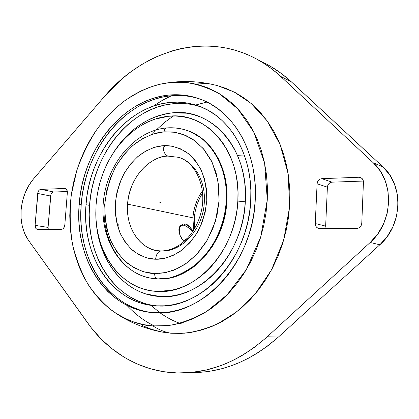 <?xml version="1.0" encoding="UTF-8"?>
<svg xmlns="http://www.w3.org/2000/svg" width="419" height="419" viewBox="0 0 419 419"><rect width="100%" height="100%" fill="white"/><g stroke="black" fill="none" stroke-linecap="round" stroke-linejoin="round"><path stroke-width="0.63" d="M193.693 230.246L192.908 217.843C193.808 207.384 196.977 198.475 202.419 191.127C196.773 199.02 193.604 207.924 192.908 217.843L193.693 230.246M163.117 145.712C163.096 151.154 164.677 154.616 167.857 156.098C156.528 155.103 130.498 170.329 127.575 204.132C125.611 234.006 145.744 250.305 157.591 250.662C138.841 248.158 125.669 226.857 127.575 204.132L192.908 217.843L127.575 204.132C128.916 179.662 147.472 156.957 167.857 156.098C164.677 154.616 163.096 151.154 163.117 145.712L171.979 146.179L180.484 148.813L188.288 153.564L195.065 160.283L200.518 168.731L204.393 178.594L206.515 189.467L206.766 200.905L205.132 212.423L201.67 223.531L196.537 233.744L189.964 242.648L182.234 249.876L173.691 255.155L164.698 258.298L155.617 259.22C148.787 259.235 141.35 256.47 133.305 250.918C128.094 246.299 123.568 240.05 119.724 232.173C116.608 223.353 115.146 213.674 115.34 203.136C116.66 192.593 119.494 182.878 123.841 173.995C128.769 166.039 134.132 159.67 139.925 154.894C148.645 149.08 156.376 146.022 163.117 145.712C169.878 145.042 177.551 147.137 186.13 151.987C191.792 156.229 196.836 162.326 201.272 170.271C204.954 179.379 206.787 189.587 206.766 200.905C205.425 212.281 202.33 222.693 197.496 232.136C192.017 240.475 186.136 246.964 179.845 251.61C170.491 257.03 162.415 259.571 155.617 259.22L146.807 257.936L138.61 254.537L131.309 249.195L125.166 242.151L120.373 233.687L117.084 224.128L115.393 213.826L115.34 203.136L116.922 192.441L120.075 182.097L124.7 172.471L130.644 163.892L137.715 156.68L145.671 151.102L154.239 147.388L163.117 145.712M157.591 250.662L161.226 250.955C181.333 250.662 198.648 230.565 202.204 206.494C205.818 182.066 192.625 160.66 178.415 157.303L167.857 156.098L178.415 157.303C194.327 161.718 205.802 181.008 204.299 202.34C203.189 228.638 182.15 251.992 161.65 250.991L161.184 250.955C158.089 251.369 156.235 254.124 155.617 259.22C156.235 254.124 158.089 251.369 161.184 250.955M187.654 130.707L187.005 130.482C180.584 128.293 173.995 127.481 167.244 128.031L166.495 127.942C165.102 128.224 164.279 129.518 164.033 131.828C155.627 132.315 146.027 136.212 135.232 143.518C128.067 149.499 121.447 157.429 115.372 167.312C110.014 178.316 106.51 190.346 104.865 203.393C104.603 216.44 106.379 228.449 110.187 239.417C114.906 249.232 120.483 257.051 126.92 262.881C136.887 269.909 146.137 273.466 154.669 273.555C154.653 276.582 155.543 278.336 157.334 278.829L153.967 278.588C122.757 275.676 101.11 240.784 104.347 204.1M171.512 95.731L162.415 100.298L153.103 106.222M126.837 305.32L126.831 305.315C135.908 314.863 145.21 321.766 154.742 326.024M182.155 324.086L179.945 323.337C173.45 321.095 166.856 317.633 160.173 312.951M159.99 312.82L150.945 305.304M118.98 230.277L118.823 224.453M156.523 129.743L164.856 122.207L173.251 116.011M195.621 105.012L207.007 102.058M171.748 82.302C187.309 80.579 202.66 81.726 217.807 85.748L234.252 92.08L251.138 103.414L267.086 120.803L280.164 144.644L288.225 174.136L289.576 207.049L283.694 240.077L271.512 269.888L255.024 294.159L236.505 311.993L217.864 323.73C205.865 328.889 194.793 332.042 184.653 333.178L170.936 333.225C164.845 332.162 158.848 329.722 152.951 325.909L168.344 325.558C179.903 323.824 192.551 319.22 206.284 311.752L227.098 294.84L246.325 269.653L260.733 236.945L267.285 199.884L264.64 163.379L253.851 132.121L237.693 108.778L219.242 93.62C206.714 87.178 194.935 83.407 183.904 82.302L168.972 82.679L171.753 82.302L163.174 83.575C151.4 85.733 138.527 91.494 124.558 100.859C115.262 108.107 106.274 117.289 97.601 128.397C89.357 140.669 82.454 154.585 76.887 170.14L71.303 194.715C69.523 211.721 69.926 228.255 72.508 244.314C76.268 259.607 81.579 273.167 88.451 284.988C95.904 295.61 103.907 304.252 112.465 310.924C126.952 320.545 140.449 325.537 152.951 325.909C158.848 329.722 164.845 332.162 170.936 333.225L162.839 332.178C145.513 329.02 129.56 322.52 114.979 312.679M192.997 231.335L188.969 226.003L187.193 224.668L185.376 223.976C183.03 223.631 181.259 224.657 180.06 227.051C178.897 229.444 178.971 232.425 180.28 235.986L184.03 241.747L181.092 237.688M185.146 225.684L188.534 227.768L192.604 231.927C189.535 228.14 186.528 225.899 183.58 225.197L185.376 223.976L190.383 227.522L192.227 230.068M166.542 127.936C173.524 127.366 180.343 128.214 187.005 130.482C211.035 138.239 228.428 168.024 226.202 201.199L226.841 201.356C229.052 168.213 211.679 138.459 187.644 130.702L187.33 130.597M111.019 156.622L115.461 149.541L120.394 142.916L125.779 136.809L131.576 131.273L137.746 126.365L144.236 122.133L150.992 118.629L157.968 115.885L165.091 113.947L172.309 112.837L186.759 113.209L193.845 114.712L200.753 117.1L207.405 120.368L213.727 124.49L219.65 129.445L225.103 135.19L230.031 141.68L234.357 148.855L238.039 156.643L241.025 164.971L243.271 173.749L244.743 182.878L245.424 192.269L245.298 201.806L237.84 201.094C235.976 251.232 195.044 294.772 157.193 291.409C121.526 290.147 95.213 253.406 95.815 212.443L96.113 204.451C97.161 190.865 100.539 177.928 106.253 165.641C118.87 138.422 143.094 118.498 168.689 116.252C206.064 111.318 241.423 150.898 237.84 201.094L245.298 201.806C249.012 148.986 211.585 107.536 172.309 112.837C146.571 116.377 126.077 131.079 110.841 156.947M201.759 107.248C192.373 103.922 182.752 102.755 172.906 103.75C129.571 107.683 92.651 155.192 89.561 205.394L86.01 204.692C89.142 154.255 126.156 106.494 169.595 102.493C180.05 101.429 190.236 102.796 200.146 106.588C231.052 117.969 253.469 157.057 250.714 200.79L249.677 211.464L247.749 222.065L244.942 232.466L241.302 242.554L236.861 252.201L231.681 261.304L225.831 269.757L219.373 277.478L212.396 284.381L204.98 290.404L197.213 295.484L189.184 299.585L180.982 302.686L172.707 304.754L164.431 305.807L156.245 305.833L148.237 304.87L140.47 302.932L133.017 300.062L125.946 296.301L119.315 291.708L113.172 286.339L107.568 280.248L102.54 273.513L98.119 266.185L94.343 258.35L91.227 250.075L88.786 241.433L87.042 232.503L85.995 223.348L85.654 214.057L86.01 204.692L87.063 195.333L88.797 186.057L91.206 176.928L94.265 168.024L97.952 159.414L102.246 151.17L107.112 143.356L112.517 136.039L118.42 129.282L124.783 123.149L131.55 117.702L138.679 112.994L146.111 109.071L153.783 105.986L161.634 103.786L169.595 102.493L177.593 102.152L185.549 102.77L193.395 104.368L201.052 106.95L208.426 110.506L215.45 115.021L222.039 120.468L228.114 126.8L233.608 133.97L238.442 141.91L242.554 150.547L245.895 159.791L248.415 169.548L250.075 179.709L250.845 190.163L250.714 200.79C248.635 259.665 200.198 310.369 156.245 305.833L155.706 305.802C111.622 303.34 81.406 254.857 86.01 204.692L89.561 205.394C85.099 254.626 114.314 302.329 157.45 305.896M202.786 100.12C192.148 96.087 181.228 94.673 170.03 95.878C123.71 100.424 84.57 151.254 81.197 204.807L79.181 204.409C82.574 150.714 121.772 99.738 168.15 95.15C179.699 93.903 190.938 95.432 201.874 99.743C234.483 112.14 258.135 153.658 255.239 200.172L254.134 211.647L252.06 223.049L249.043 234.237L245.12 245.073L240.344 255.438L234.766 265.217L228.465 274.288L221.52 282.568L214.015 289.958L206.043 296.395L197.705 301.816L189.089 306.179L180.296 309.463L171.429 311.636L162.572 312.715L153.82 312.7L145.262 311.616L136.971 309.5L129.026 306.383L121.494 302.324L114.439 297.375L107.908 291.603L101.958 285.072L96.621 277.849L91.939 270.014L87.943 261.639L84.648 252.798L82.072 243.575L80.233 234.048L79.139 224.291L78.788 214.387L79.181 204.409L80.307 194.442L82.161 184.559L84.722 174.833L87.974 165.348L91.892 156.172L96.454 147.373L101.623 139.035L107.369 131.22L113.643 123.998L120.405 117.435L127.606 111.59L135.196 106.531L143.109 102.309L151.285 98.973L159.655 96.574L168.15 95.15L176.698 94.731L185.208 95.338L193.604 96.999L201.801 99.712L209.71 103.477L217.246 108.27L224.322 114.062L230.853 120.819L236.766 128.476L241.973 136.971L246.409 146.221L250.017 156.135L252.736 166.605L254.532 177.52L255.375 188.749L255.239 200.172C253.045 263.258 201.199 317.513 154.365 312.731L153.82 312.7C106.416 310.139 74.2 258.036 79.181 204.409L81.197 204.807C76.274 258.114 108.222 309.929 155.344 312.784M28.413 240.218C22.736 231.848 20.316 221.672 21.149 209.689L21.081 218.189L22.307 226.328L24.779 233.781L28.413 240.218L90.933 327.365L101.361 339.243L111.716 348.556L124.469 357.438L136.688 363.786L149.656 368.563L163.216 371.648L177.279 372.962L191.656 372.428L206.211 369.993L218.943 366.269C227.428 363.289 235.735 359.324 243.874 354.385L254.139 347.519L265.63 338.217L370.187 242.481L377.65 234.101L383.401 224.259L387.151 213.423L388.701 202.115L387.994 190.881L385.066 180.27L380.091 170.779L373.329 162.839L279.279 75.142L272.057 69.104L264.52 63.756L256.695 59.1L250.274 55.884L243.727 53.124L235.378 50.306L226.915 48.201L220.08 47.028L213.203 46.294L204.582 45.99L195.987 46.368L189.126 47.148L180.626 48.698L172.235 50.877L157.465 56.319L149.52 60.137L141.769 64.51L131.325 71.487L122.783 78.233L104.514 96.407L33.447 178.992L28.77 185.512L25.072 193.012L22.495 201.183L21.149 209.689C22.327 197.71 26.423 187.476 33.447 178.992L104.514 96.407C142.366 51.511 203.356 31.525 254.532 57.958C263.823 62.719 272.544 68.878 280.683 76.431L291.263 81.763L382.814 166.788L373.329 162.839C394.672 181.495 393.284 222.405 370.187 242.481L379.834 244.775L278.42 337.044L267.228 336.771C241.203 359.795 213.554 371.847 184.276 372.936C145.147 374.35 110.029 354.422 87.749 323.096L28.413 240.218M332.058 182.16L363.367 181.055L332.058 182.16L321.829 178.667L358.884 177.253L360.55 177.525C362.461 178.358 363.425 179.908 363.441 182.176L361.775 223.233C361.356 226.36 359.685 228.088 356.773 228.407L318.581 228.402C316.403 227.695 315.292 226.077 315.256 223.537L317.099 183.779C317.508 180.778 319.084 179.07 321.829 178.667L358.884 177.253L360.686 177.572L362.189 178.62L363.158 180.233L363.441 182.176L361.775 223.233L361.33 225.207L360.225 226.889L358.622 228.009L356.773 228.407L319.545 228.523L317.827 228.146L316.413 227.061L315.507 225.448L315.256 223.537L317.099 183.779L317.529 181.872L318.576 180.233L320.085 179.107L321.829 178.667L332.058 182.16C329.355 182.553 327.799 184.219 327.401 187.162L325.647 226.124L326.102 228.502M53.768 192.007L67.344 191.53L53.768 192.007L40.915 189.367L65.175 188.513C66.673 188.99 67.396 190.294 67.354 192.421L64.804 225.171C64.426 227.658 63.306 229.036 61.446 229.293L37.354 229.334C35.804 228.905 35.049 227.585 35.096 225.364L37.694 193.447C38.066 191.038 39.14 189.676 40.915 189.367L64.636 188.466L65.767 188.728L66.684 189.577L67.354 192.421L64.804 225.171L63.688 228.077L62.63 228.973L61.446 229.293L37.673 229.361L36.584 229.057L35.715 228.193L35.096 225.364L38.04 191.923L38.773 190.608L39.784 189.713L40.915 189.367L53.768 192.007C52.003 192.311 50.935 193.646 50.573 196.019L48.07 227.417L48.279 229.329M217.78 85.738L226.087 88.43L235.384 92.667L244.261 98.104L252.62 104.708L260.361 112.433L267.385 121.227L273.597 131L278.913 141.669L283.249 153.124L286.549 165.238L288.754 177.876L289.828 190.902L289.749 204.153L288.508 217.471L286.114 230.696L282.6 243.664L278.007 256.224L272.397 268.218L265.845 279.51L258.429 289.969L250.258 299.48L241.433 307.944L232.063 315.282L222.264 321.425L212.155 326.333L201.858 329.968L191.483 332.325L181.139 333.404L170.936 333.225L160.969 331.817L151.338 329.224L142.12 325.5M191.216 83.156L196.747 82.983L206.672 83.596M152.951 325.909L162.75 326.029L172.686 324.924L182.653 322.572L192.546 318.985L202.251 314.161L211.663 308.138L220.666 300.957L229.151 292.687L237.013 283.406L244.146 273.209L250.457 262.205L255.873 250.525L260.309 238.306L263.719 225.689L266.049 212.831L267.285 199.884L267.411 187L266.432 174.346L264.363 162.059L261.247 150.285L257.135 139.155L252.081 128.79L246.168 119.284L239.469 110.742L232.074 103.226L224.081 96.805L215.581 91.52L206.677 87.403L197.469 84.46L188.052 82.7L178.525 82.114L168.972 82.679L159.492 84.36L150.164 87.126L141.062 90.918L132.268 95.694L123.846 101.388L115.859 107.934L108.369 115.277L101.419 123.338L95.066 132.043L89.347 141.323L84.308 151.097L79.971 161.289L76.368 171.816L73.529 182.605L71.471 193.568L70.214 204.629L69.764 215.696L70.135 226.695L71.319 237.531L73.33 248.132L76.148 258.397L79.772 268.249L84.177 277.603L89.341 286.371L95.233 294.468L101.822 301.811L109.06 308.321L116.896 313.925L125.276 318.55L134.127 322.127L143.377 324.594L152.951 325.909M196.443 372.501C225.432 371.417 252.762 359.596 278.42 337.044L267.228 336.771L370.187 242.481L379.834 244.775C402.596 225.207 403.9 185.062 382.814 166.788L373.329 162.839L280.683 76.431L291.263 81.763C283.213 74.336 274.581 68.255 265.363 63.526L254.893 58.141M35.096 225.364L48.07 227.417L35.096 225.364M37.694 193.447L50.573 196.019L37.694 193.447M64.636 188.466L65.678 188.686L64.636 188.466M315.256 223.537L325.647 226.124L315.256 223.537M317.099 183.779L327.401 187.162L317.099 183.779M358.884 177.253L361.979 178.405L358.884 177.253M190.352 372.554L205.556 371.81L210.961 371.04L221.756 368.715L230.743 365.955L239.663 362.456L248.451 358.224L257.088 353.254L267.16 346.351L278.42 337.044L379.834 244.775L387.177 236.583L392.828 226.957L396.5 216.351L398.013 205.284L397.301 194.285L394.405 183.889L389.492 174.582L382.814 166.788L289.869 80.49L281.254 73.43L270.643 66.412M325.647 226.124L327.401 187.162L327.82 185.298M328.852 183.695L330.34 182.59M48.274 229.329L48.164 228.926M48.07 227.417L50.914 194.516M51.637 193.227L52.637 192.347M187.057 96.082L178.557 95.464L170.03 95.878L161.545 97.292L153.181 99.685L145.016 103.006L137.118 107.212L129.539 112.255L122.348 118.079L115.597 124.621L109.328 131.817L103.593 139.611L98.434 147.928L93.882 156.696L89.97 165.851L86.723 175.31L84.167 185.009L82.318 194.866L81.197 204.807L80.809 214.753L81.166 224.636L82.265 234.368L84.104 243.868L86.675 253.066L89.97 261.885L93.971 270.234L98.648 278.054L103.98 285.255L109.93 291.771L116.451 297.527L123.505 302.46L131.027 306.509L138.961 309.615M155.428 130.859L152.228 134.279M188.822 104.038L180.882 103.414L172.906 103.75L164.966 105.022L157.13 107.206L149.478 110.27L142.067 114.167L134.955 118.844L128.204 124.265L121.861 130.361L115.969 137.081L110.579 144.356L105.729 152.134L101.45 160.336L97.774 168.904L94.725 177.761L92.332 186.848L90.604 196.082L89.561 205.394L89.21 214.711L89.561 223.961L90.609 233.069L92.358 241.962L94.799 250.567L97.915 258.801L101.691 266.599L106.101 273.89L111.124 280.599L116.723 286.659L122.856 292.006L129.476 296.573L136.531 300.313L143.968 303.173M96.27 222.269C98.884 261.666 125.511 295.076 160.336 296.526C200.13 300.25 243.397 254.563 245.298 201.806L244.366 211.386L242.632 220.892L240.118 230.23L236.855 239.275L232.88 247.938L228.24 256.119L222.992 263.729L217.199 270.679L210.94 276.912L204.278 282.354L197.291 286.963L190.069 290.697L182.679 293.53L175.21 295.447L167.736 296.448L160.336 296.526L146.032 294.012L139.265 291.467L132.833 288.12L126.795 284.009L121.191 279.185L116.073 273.707L111.47 267.631L107.426 261.016L103.959 253.93L101.094 246.435L98.847 238.605L97.234 230.497L96.26 222.19M157.193 291.409L171.329 290.325L178.426 288.476L185.439 285.748L192.295 282.17L198.92 277.766L205.237 272.57L211.176 266.625L216.665 260L221.641 252.757L226.04 244.968L229.811 236.73L232.906 228.119L235.295 219.247L236.945 210.202L237.84 201.094L237.971 192.022L237.337 183.098L235.955 174.409L233.839 166.06L231.026 158.131L227.548 150.714L223.458 143.874L218.797 137.689L213.632 132.2L208.023 127.465L202.026 123.521L195.72 120.389L189.163 118.095L182.427 116.639L175.582 116.026L168.689 116.252L155.035 119.127L148.389 121.725L141.947 125.061L135.756 129.089L129.874 133.766L124.338 139.045L119.195 144.88L114.487 151.207L110.244 157.973L106.499 165.123L103.284 172.597L100.618 180.327L98.523 188.262L97.019 196.322L96.113 204.451L95.815 212.585L96.129 220.656L97.061 228.591L98.601 236.332L100.749 243.811L103.483 250.965L106.793 257.722L110.658 264.028L115.047 269.81L119.928 275.021L125.265 279.604L131.021 283.501L137.149 286.669L143.591 289.068L150.29 290.66L157.193 291.409M187.413 130.623L191.095 132.043L201.602 138.223L210.773 147.064L218.194 158.272L223.505 171.429L226.443 185.994L226.841 201.356L224.657 216.833L219.991 231.749L213.046 245.445L204.147 257.329L193.714 266.908L182.213 273.827L170.145 277.86L158.015 278.902L154.428 278.64M187.005 130.482C204.744 135.101 228.612 161.388 226.202 201.199C224.668 228.151 210.757 252.479 196.076 264.415C180.804 275.424 167.893 280.232 157.334 278.829L158.015 278.902C190.551 281.395 225.186 244.047 226.841 201.356L226.202 201.199C224.547 243.931 189.886 281.322 157.334 278.829C155.543 278.336 154.653 276.582 154.669 273.555L163.546 272.989L173.785 270.213L185.088 264.31L196.721 254.385L207.389 239.951L215.382 221.457L219.1 200.607L217.822 179.981L212.045 162.095L203.184 148.462L192.881 139.349L182.454 134.159L172.717 131.959L164.033 131.828C164.279 129.518 165.102 128.224 166.495 127.942C134.09 130.775 106.672 164.714 103.362 201.932C99.691 239.087 121.29 274.948 153.967 278.588M153.543 147.608L153.019 148.237M163.111 147.546L165.107 145.629M154.669 273.555L166.039 272.523L177.342 268.694L188.105 262.163L197.862 253.139L206.179 241.973L212.679 229.12L217.052 215.125L219.1 200.607L218.749 186.193L216.026 172.523L211.082 160.168L204.163 149.625L195.6 141.292L185.774 135.457L175.111 132.289L164.033 131.828L152.977 134.033L142.345 138.752L132.498 145.754L123.767 154.758L116.435 165.416L110.726 177.352L106.829 190.153L104.865 203.393L104.902 216.628L106.955 229.408L110.983 241.297L116.87 251.866L124.453 260.707L133.488 267.458L143.68 271.821L154.669 273.555M159.377 273.466L160.042 274.236M190.985 136.861L189.723 137.416M179.452 233.577L180.28 235.986L179.243 231.141L180.06 227.051L182.328 224.464L183.784 223.94L185.376 223.976L183.58 225.197L181.233 225.322M180.62 225.632C178.442 227.334 178.326 230.785 180.28 235.986M237.625 155.659L244.654 156.015M161.085 202.44L159.393 202.063M187.906 237.94L183.365 240.988M202.613 193.075C195.778 203.969 193.138 215.801 194.694 228.565M170.392 82.464L166.202 83.056M184.774 372.92L196.443 372.507M182.103 224.605L181.762 224.835"/></g></svg>
